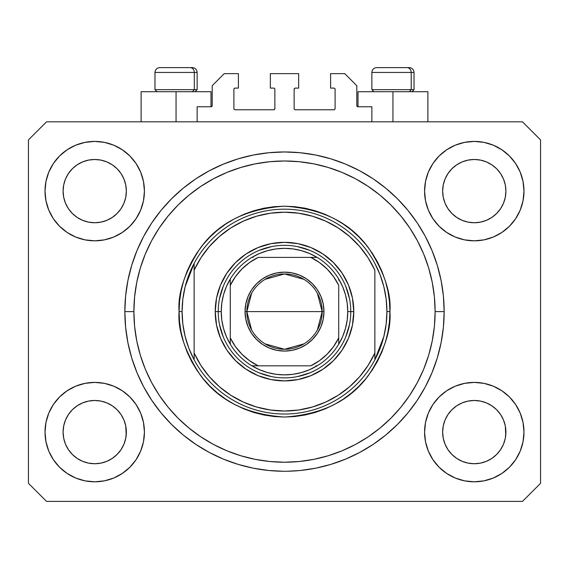 <?xml version="1.0" encoding="UTF-8"?>
<svg xmlns="http://www.w3.org/2000/svg" width="569" height="569" viewBox="0 0 569 569"><rect width="100%" height="100%" fill="white"/><g stroke="black" fill="none" stroke-linecap="round" stroke-linejoin="round"><path stroke-width="0.85" d="M197.144 121.83L197.144 106.773L210.999 106.773L197.144 106.773L197.144 121.83M212.201 105.564L212.201 85.684L212.201 105.564A1.202 1.202 0 0 1 210.999 106.773L211.462 106.68L210.999 106.773L210.999 91.709L176.056 91.709L176.056 121.83L176.056 91.709L141.112 91.709L141.112 121.83M212.201 85.684L224.25 73.636L238.411 73.636L238.411 88.095L235.097 88.095L238.411 88.095L238.411 73.636L224.25 73.636L212.201 85.684M233.895 89.297L233.895 108.579L233.895 89.297A1.202 1.202 0 0 1 235.097 88.095L234.634 88.188L235.097 88.095M235.097 109.781L273.653 109.781L235.097 109.781A1.202 1.202 0 0 1 233.895 108.579L233.987 109.042L233.895 108.579M274.507 109.433L274.116 109.689L274.863 108.579L274.863 89.297L274.863 108.579A1.202 1.202 0 0 1 273.653 109.781L274.116 109.689L273.653 109.781M273.653 88.095L270.339 88.095L273.653 88.095A1.202 1.202 0 0 1 274.863 89.297L274.77 88.835L274.863 89.297M270.339 88.095L270.339 73.636L270.339 88.095M298.661 73.636L270.339 73.636L298.661 73.636L298.661 88.095L295.347 88.095L298.661 88.095L298.661 73.636M294.493 88.451L294.884 88.188L294.137 89.297L294.137 108.579L294.137 89.297A1.202 1.202 0 0 1 295.347 88.095L294.884 88.188L295.347 88.095M295.347 109.781L333.903 109.781L295.347 109.781A1.202 1.202 0 0 1 294.137 108.579L294.23 109.042L294.137 108.579M335.105 108.579L335.105 89.297L335.105 108.579A1.202 1.202 0 0 1 333.903 109.781L334.366 109.689L333.903 109.781M333.903 88.095L330.589 88.095L333.903 88.095A1.202 1.202 0 0 1 335.105 89.297L335.013 88.835L335.105 89.297M330.589 88.095L330.589 73.636L344.75 73.636L356.799 85.684L356.799 105.564L356.799 85.684L344.75 73.636L330.589 73.636L330.589 88.095M358.001 91.709L392.944 91.709L392.944 121.83L392.944 91.709L427.888 91.709L358.001 91.709L358.001 106.773L371.856 106.773L358.001 106.773A1.202 1.202 0 0 1 356.799 105.564L356.891 106.026L356.799 105.564M371.856 106.773L371.856 121.83L371.856 106.773M334.366 88.188L335.013 88.835L334.366 88.188M335.013 109.042L334.366 109.689L335.013 109.042M294.493 109.433L294.23 109.042M274.507 88.451L274.77 88.835M234.634 109.689L233.987 109.042L234.634 109.689M233.987 88.835L234.634 88.188L233.987 88.835M358.001 106.773L356.891 106.026M212.109 106.026L211.462 106.68M444.133 314.273L444.154 311.613A159.654 159.654 0 0 1 284.5 471.267A159.654 159.654 0 0 1 124.846 311.613L125.614 295.965L127.911 280.467L131.724 265.268L137.001 250.516L143.694 236.348L151.752 222.913L161.084 210.331L171.61 198.716L183.218 188.197L195.8 178.865L209.243 170.807L223.404 164.107L238.155 158.829L253.354 155.024L268.853 152.727L284.5 151.959L300.148 152.727L315.646 155.024L330.845 158.829L345.596 164.107L359.757 170.807L373.2 178.865L385.782 188.197L397.39 198.716L407.916 210.331L417.248 222.913L425.306 236.348L431.999 250.516L437.276 265.268L441.089 280.467L443.386 295.965L444.154 311.613L443.386 327.26L441.089 342.758L437.276 357.958L431.999 372.709L425.306 386.87L417.248 400.313L407.916 412.895L397.39 424.502L385.782 435.029L373.2 444.361L359.757 452.412L345.596 459.112L330.845 464.389L315.646 468.202L300.148 470.499L287.317 471.239M238.155 464.389L223.404 459.112L238.155 464.389L253.354 468.202L268.853 470.499L283.398 471.26M445.058 179A31.629 31.629 0 0 0 445.058 179.007L443.258 184.946L445.058 179.015L447.988 173.531A31.629 31.629 0 0 0 447.974 173.552L445.058 179.015L447.981 173.545L451.914 168.751L447.981 173.545L451.914 168.751L456.708 164.818L451.914 168.751L456.708 164.818L462.177 161.895L456.708 164.818L462.177 161.895L468.109 160.095A31.629 31.629 0 0 0 468.116 160.095L462.177 161.895L468.109 160.095L474.276 159.491L480.471 160.102A31.629 31.629 0 0 0 480.456 160.095L474.276 159.491L480.449 160.095L486.381 161.895L480.449 160.095A31.629 31.629 0 0 0 480.428 160.088M65.506 179A31.629 31.629 0 0 0 65.499 179.007L63.7 184.946L65.499 179.015L68.429 173.531A31.629 31.629 0 0 0 68.415 173.552L65.499 179.015L68.422 173.545L72.355 168.751L68.422 173.545L72.355 168.751L77.149 164.818L72.355 168.751L77.149 164.818L82.619 161.895L77.149 164.818L82.619 161.895L88.551 160.095A31.629 31.629 0 0 0 88.536 160.095L88.572 160.088A31.629 31.629 0 0 0 88.558 160.095L82.619 161.895L88.551 160.095L94.724 159.491L100.912 160.102A31.629 31.629 0 0 0 100.898 160.095L94.724 159.491L100.891 160.095L106.823 161.895L100.891 160.095A31.629 31.629 0 0 0 100.869 160.088M82.619 220.338L88.551 222.138L82.619 220.338A31.629 31.629 0 0 0 88.544 222.138L82.619 220.338L77.149 217.415L82.619 220.338L77.149 217.415L72.355 213.482L68.422 208.688L65.499 203.218L63.7 197.287A31.629 31.629 0 0 0 63.7 197.301L65.499 203.218A31.629 31.629 0 0 0 65.499 203.218L63.7 197.287L63.095 191.12A31.629 31.629 0 0 1 94.724 159.491A31.629 31.629 0 0 1 126.354 191.12L126.354 191.17M77.149 217.415L72.355 213.482L68.422 208.688A31.629 31.629 0 0 0 72.348 213.475M100.891 222.138L106.823 220.338L100.891 222.138A31.629 31.629 0 0 0 106.823 220.338L100.891 222.138L94.724 222.749A31.629 31.629 0 0 0 100.884 222.138L94.724 222.749L88.551 222.138A31.629 31.629 0 0 0 94.71 222.749M117.1 213.475A31.629 31.629 0 0 0 121.019 208.688L123.942 203.218A31.629 31.629 0 0 0 123.95 203.211L125.742 197.287A31.629 31.629 0 0 0 125.742 197.294L123.942 203.218L121.019 208.688L117.086 213.482L121.019 208.688L117.086 213.482L112.292 217.415L117.086 213.482L112.292 217.415L106.794 220.352M100.891 160.095L106.823 161.895L112.292 164.818L106.823 161.895L112.292 164.818L117.086 168.751L121.019 173.545L123.942 179.015L125.742 184.946L123.942 179.015L125.742 184.946L126.354 191.12L125.742 197.287L126.197 194.228M94.724 222.749L88.522 222.13M462.177 220.338L468.109 222.138L462.177 220.338A31.629 31.629 0 0 0 468.102 222.138L462.177 220.338L456.708 217.415L462.177 220.338L456.708 217.415L451.914 213.482L447.981 208.688L445.058 203.218L443.258 197.287A31.629 31.629 0 0 0 443.258 197.301L445.058 203.218A31.629 31.629 0 0 0 445.05 203.218L443.258 197.287L442.646 191.12A31.629 31.629 0 0 1 474.276 159.491A31.629 31.629 0 0 1 505.905 191.12L505.905 191.17M456.708 217.415L451.914 213.482L447.981 208.688A31.629 31.629 0 0 0 451.9 213.475M474.29 222.749A31.629 31.629 0 0 0 480.442 222.138L474.276 222.749L468.109 222.138A31.629 31.629 0 0 0 474.269 222.749L468.081 222.13M496.652 213.475A31.629 31.629 0 0 0 500.578 208.688L496.645 213.482L491.851 217.415L496.645 213.482L491.851 217.415L486.381 220.338L491.851 217.415L486.381 220.338L480.449 222.138A31.629 31.629 0 0 0 486.374 220.338L486.353 220.352M480.449 160.095L486.381 161.895L491.851 164.818L486.381 161.895L491.851 164.818L496.645 168.751L500.578 173.545L503.501 179.015L505.3 184.946L503.501 179.015L505.3 184.946L505.905 191.12L505.3 197.287L503.501 203.218A31.629 31.629 0 0 0 503.501 203.211L505.3 197.287A31.629 31.629 0 0 0 505.3 197.294L503.501 203.218L500.578 208.695L503.501 203.218L500.578 208.688L496.645 213.482L500.578 208.688M505.3 197.287L505.756 194.228M442.803 435.2A31.629 31.629 0 0 0 442.803 435.207L442.646 432.106L443.258 438.286L445.058 444.211L443.258 438.279L442.646 432.106A31.629 31.629 0 0 1 474.276 400.476A31.629 31.629 0 0 1 505.905 432.106L505.905 432.156M480.428 463.13A31.629 31.629 0 0 0 480.442 463.13L474.276 463.735L468.109 463.13L462.177 461.324L468.109 463.13A31.629 31.629 0 0 0 468.123 463.13L468.088 463.123A31.629 31.629 0 0 0 468.102 463.123L462.177 461.324L456.708 458.408L462.177 461.324L456.708 458.408L451.914 454.467L447.981 449.681A31.629 31.629 0 0 0 447.988 449.688L445.058 444.211L443.258 438.279M468.081 401.088L474.276 400.476A31.629 31.629 0 0 0 468.116 401.081L462.177 402.88L468.109 401.081L474.276 400.476L480.449 401.081L486.381 402.88L480.449 401.081L486.381 402.88L491.851 405.804L486.381 402.88L491.851 405.804L496.645 409.737L500.578 414.531L503.501 420L505.3 425.932A31.629 31.629 0 0 0 505.3 425.918L503.501 420L505.3 425.932L505.756 435.221A31.629 31.629 0 0 0 505.756 435.2L505.905 432.106L505.3 438.279L503.501 444.211L505.3 438.279L503.501 444.211L500.578 449.681L503.501 444.211L500.578 449.681L496.645 454.467L500.578 449.681L496.645 454.467L491.851 458.408L486.381 461.324L480.449 463.13A31.629 31.629 0 0 0 480.464 463.123L486.381 461.324L491.851 458.408L496.63 454.482M456.708 458.408L451.907 454.467M63.244 435.2A31.629 31.629 0 0 0 63.244 435.207L63.095 432.106L63.7 438.286L65.499 444.204A31.629 31.629 0 0 0 65.506 444.218L63.7 438.279L63.095 432.106A31.629 31.629 0 0 1 94.724 400.476A31.629 31.629 0 0 1 126.354 432.106L126.354 432.156M94.71 400.476A31.629 31.629 0 0 0 88.558 401.081L82.619 402.88L88.551 401.081L94.724 400.476L100.891 401.081L106.823 402.88L100.891 401.081L106.823 402.88L112.292 405.804L106.823 402.88L112.292 405.804L117.086 409.737L121.019 414.531L123.942 420L125.742 425.932A31.629 31.629 0 0 0 125.742 425.918L123.942 420L125.742 425.932L126.197 435.221A31.629 31.629 0 0 0 126.197 435.2L126.354 432.106L125.742 438.279L123.942 444.211L125.742 438.279L123.942 444.211L121.019 449.681L123.942 444.211L121.019 449.681L117.086 454.467L121.019 449.681L117.086 454.467L112.292 458.408L117.086 454.467L112.292 458.408L106.823 461.324L112.292 458.408L106.823 461.324L100.891 463.13A31.629 31.629 0 0 0 100.884 463.13L94.724 463.735L88.551 463.13L82.619 461.324L88.551 463.13A31.629 31.629 0 0 0 88.544 463.123L82.619 461.324L77.149 458.408L82.619 461.324L77.149 458.408L72.355 454.467L68.422 449.681A31.629 31.629 0 0 0 68.429 449.688L65.499 444.211L63.7 438.279M100.912 463.123A31.629 31.629 0 0 1 100.898 463.123L94.724 463.735L88.551 463.13A31.629 31.629 0 0 0 88.572 463.13M77.149 458.408L72.348 454.467M48.799 451.125L45.975 441.8L45.015 432.106A49.702 49.702 0 0 1 94.724 382.404A49.702 49.702 0 0 1 144.426 432.106A49.702 49.702 0 0 1 94.724 481.808A49.702 49.702 0 0 1 45.015 432.106L45.975 422.411L48.799 413.087L53.394 404.488L59.574 396.963L67.106 390.775L75.698 386.187L85.023 383.357L94.724 382.404L104.419 383.357L113.743 386.187L122.335 390.775L129.867 396.963L136.048 404.488L140.643 413.087L143.473 422.411L144.426 432.106L143.473 441.8L140.643 451.125L136.048 459.716L129.867 467.249L122.335 473.429L113.743 478.024L104.419 480.855L94.724 481.808L85.023 480.855L75.698 478.024L67.106 473.429L59.574 467.249L53.394 459.716L48.799 451.125L45.975 441.8L45.015 432.106L45.975 422.411L48.799 413.087M520.201 413.087L523.025 422.411L523.985 432.106A49.702 49.702 0 0 1 474.276 481.808A49.702 49.702 0 0 1 424.574 432.106L425.527 422.411L428.357 413.087L432.952 404.488L439.133 396.963L446.665 390.775L455.257 386.187L464.581 383.357L474.276 382.404L483.977 383.357L493.302 386.187L501.894 390.775L509.426 396.963L515.606 404.488L520.201 413.087L523.025 422.411L523.985 432.106L523.025 441.8L520.201 451.125L515.606 459.716L509.426 467.249L501.894 473.429L493.302 478.024L483.977 480.855L474.276 481.808L464.581 480.855L455.257 478.024L446.665 473.429L439.133 467.249L432.952 459.716L428.357 451.125L425.527 441.8L424.574 432.106A49.702 49.702 0 0 1 474.276 382.404A49.702 49.702 0 0 1 523.985 432.106L523.025 441.8L520.201 451.125M520.201 172.094L523.025 181.419L523.985 191.12A49.702 49.702 0 0 1 474.276 240.822A49.702 49.702 0 0 1 424.574 191.12L425.527 181.419L428.357 172.094L432.952 163.502L439.133 155.97L446.665 149.789L455.257 145.195L464.581 142.371L474.276 141.411L483.977 142.371L493.302 145.195L501.894 149.789L509.426 155.97L515.606 163.502L520.201 172.094L523.025 181.419L523.985 191.12L523.025 200.814L520.201 210.139L515.606 218.731L509.426 226.263L501.894 232.444L493.302 237.038L483.977 239.869L474.276 240.822L464.581 239.869L455.257 237.038L446.665 232.444L439.133 226.263L432.952 218.731L428.357 210.139L425.527 200.814L424.574 191.12A49.702 49.702 0 0 1 474.276 141.411A49.702 49.702 0 0 1 523.985 191.12L523.025 200.814L520.201 210.139M48.799 210.139L45.975 200.814L45.015 191.12A49.702 49.702 0 0 1 94.724 141.411A49.702 49.702 0 0 1 144.426 191.12A49.702 49.702 0 0 1 94.724 240.822A49.702 49.702 0 0 1 45.015 191.12L45.975 181.419L48.799 172.094L53.394 163.502L59.574 155.97L67.106 149.789L75.698 145.195L85.023 142.371L94.724 141.411L104.419 142.371L113.743 145.195L122.335 149.789L129.867 155.97L136.048 163.502L140.643 172.094L143.473 181.419L144.426 191.12L143.473 200.814L140.643 210.139L136.048 218.731L129.867 226.263L122.335 232.444L113.743 237.038L104.419 239.869L94.724 240.822L85.023 239.869L75.698 237.038L67.106 232.444L59.574 226.263L53.394 218.731L48.799 210.139L45.975 200.814L45.015 191.12L45.975 181.419L48.799 172.094M106.823 220.338L112.292 217.415L106.823 220.338M126.354 191.12L126.197 188.019L126.354 191.12A31.629 31.629 0 0 1 94.724 222.749A31.629 31.629 0 0 1 63.095 191.12L63.7 184.946L65.499 179.022M505.905 191.12L505.756 188.019L505.905 191.12A31.629 31.629 0 0 1 474.276 222.749A31.629 31.629 0 0 1 442.646 191.12L443.258 184.946L445.05 179.022M505.905 432.106L505.756 429.005L505.905 432.106A31.629 31.629 0 0 1 474.276 463.735A31.629 31.629 0 0 1 442.646 432.106L443.258 425.932L445.058 420L443.258 425.932A31.629 31.629 0 0 0 443.258 425.925L445.058 420L447.981 414.531L445.058 420A31.629 31.629 0 0 0 445.058 419.993A31.629 31.629 0 0 0 445.05 420.014M126.354 432.106L126.197 429.005L126.354 432.106A31.629 31.629 0 0 1 94.724 463.735A31.629 31.629 0 0 1 63.095 432.106L63.7 425.932L65.499 420L63.7 425.932A31.629 31.629 0 0 0 63.7 425.925L65.499 420L68.422 414.531L65.499 420A31.629 31.629 0 0 0 65.492 420.014M72.348 409.751A31.629 31.629 0 0 0 68.422 414.531L72.355 409.737L68.422 414.531L72.355 409.737L77.149 405.804L72.355 409.737L77.149 405.804L82.647 402.873M451.9 409.751A31.629 31.629 0 0 0 447.981 414.531L451.914 409.737L447.981 414.531L451.914 409.737L456.708 405.804L451.914 409.737L456.708 405.804L462.206 402.873M522.477 501.389L46.523 501.389L28.45 483.316L28.45 139.91L46.523 121.83L522.477 121.83L540.55 139.91L540.55 483.316L522.477 501.389L540.55 483.316L540.55 139.91L522.477 121.83L46.523 121.83L28.45 139.91L28.45 483.316L46.523 501.389L522.477 501.389M223.404 459.112L209.243 452.412L195.8 444.361L183.218 435.029L171.61 424.502L161.084 412.895L151.752 400.313L143.694 386.87L137.001 372.709L131.724 357.958L127.911 342.758L125.614 327.26L124.846 311.613A159.654 159.654 0 0 1 284.5 151.959A159.654 159.654 0 0 1 444.154 311.613L444.133 308.946M443.386 295.965L441.089 280.467M431.999 250.516L430.982 248.105M359.757 170.807L357.446 169.598M345.596 164.107L330.845 158.829M238.155 158.829L223.197 164.192M143.694 236.348L141.923 239.769M125.614 327.26L127.911 342.758M137.001 372.709L138.018 375.113M209.243 452.412L211.554 453.628M330.845 464.389L345.803 459.027M425.306 386.87L427.077 383.456M210.999 91.709L141.112 91.709M123.95 420.007L123.95 420.007A31.629 31.629 0 0 0 123.935 419.986L121.019 414.531A31.629 31.629 0 0 0 117.1 409.751M106.823 402.88A31.629 31.629 0 0 0 94.731 400.476L100.912 401.088M88.522 401.088L88.551 401.081A31.629 31.629 0 0 0 82.626 402.88L88.551 401.081L94.724 400.476M117.086 409.737L121.019 414.531L117.086 409.737L112.292 405.804M68.422 414.531L65.499 420M503.501 420.007L503.501 420.007A31.629 31.629 0 0 0 503.494 419.986L500.578 414.531A31.629 31.629 0 0 0 496.652 409.751M486.374 402.88A31.629 31.629 0 0 0 474.29 400.476M468.102 401.088A31.629 31.629 0 0 0 462.177 402.88L468.109 401.081M496.645 409.737L500.578 414.531L496.645 409.737L491.851 405.804M474.276 400.476L480.471 401.088M447.981 414.531L445.058 420M505.756 188.026A31.629 31.629 0 0 0 505.756 188.019L505.3 184.946M491.844 164.811A31.629 31.629 0 0 1 491.858 164.825L496.645 168.751L500.578 173.545A31.629 31.629 0 0 0 500.571 173.531L503.501 179.015M126.197 188.026A31.629 31.629 0 0 0 126.197 188.019L125.742 184.946M112.285 164.811A31.629 31.629 0 0 1 112.299 164.825L117.086 168.751L121.019 173.545A31.629 31.629 0 0 0 121.012 173.531L123.942 179.015M63.7 197.287L63.244 194.214M72.355 213.482L68.422 208.688L65.499 203.218M125.742 197.287L123.942 203.218L121.019 208.688M125.742 425.932L126.197 429.005M63.244 429.005L63.7 425.932M88.551 160.095L94.724 159.491M63.244 188.019L63.7 184.946M443.258 197.287L442.803 194.214M451.914 213.482L447.981 208.688L445.058 203.218M480.449 222.138L474.276 222.749M505.3 425.932L505.756 429.005M442.803 429.005L443.258 425.932M468.109 160.095L474.276 159.491M442.803 188.019L443.258 184.946M451.914 454.467L447.981 449.681L445.058 444.211M496.645 454.467L491.851 458.408L486.381 461.324L480.449 463.13L474.276 463.735L468.109 463.13M505.756 435.207L505.3 438.279M72.355 454.467L68.422 449.681L65.499 444.211M126.197 435.207L125.742 438.279M411.209 89.66L409.431 91.709L411.209 89.66L414.033 89.66L411.209 89.66L411.209 72.434L411.209 89.66L371.856 89.66L411.209 89.66M409.075 67.611L407.034 67.611A4.822 4.175 90 0 1 411.209 72.434L371.856 72.434C372.147 69.51 373.755 67.903 376.678 67.611C373.755 67.903 372.147 69.51 371.856 72.434L371.856 89.66L373.904 91.709M411.984 91.709L414.033 89.66L414.033 72.434C413.741 69.51 412.134 67.903 409.211 67.611C412.134 67.903 413.741 69.51 414.033 72.434L411.209 72.434A4.822 4.175 -90 0 0 407.034 67.611L376.714 67.611M407.034 67.611L376.834 67.611M372.062 72.434L411.209 72.434M194.314 89.66L192.542 91.709L194.314 89.66L197.144 89.66L194.314 89.66L194.314 72.434L194.314 89.66L154.967 89.66L194.314 89.66M192.18 67.611L190.146 67.611A4.822 4.175 90 0 1 194.314 72.434L154.967 72.434C155.259 69.51 156.866 67.903 159.789 67.611C156.866 67.903 155.259 69.51 154.967 72.434L154.967 89.66L157.016 91.709M195.096 91.709L197.144 89.66L197.144 72.434C196.853 69.51 195.245 67.903 192.322 67.611C195.245 67.903 196.853 69.51 197.144 72.434L194.314 72.434A4.822 4.175 -90 0 0 190.146 67.611L159.825 67.611M190.146 67.611L159.946 67.611M155.173 72.434L194.314 72.434M350.774 311.641L353.783 311.613A69.283 69.283 0 0 1 284.5 380.896A69.283 69.283 0 0 1 215.217 311.613L218.226 311.641M179.064 311.613L182.08 311.613A102.42 102.42 0 0 1 374.871 263.411A102.42 102.42 0 0 1 386.92 311.613L389.936 311.613C391.337 329.935 384.31 351.023 368.847 374.871C350.54 400.455 322.424 414.517 284.5 417.041C246.576 414.517 218.46 400.455 200.153 374.871C184.69 351.023 177.663 329.935 179.064 311.613L179.576 321.947L181.091 332.182L183.609 342.218L187.094 351.955L191.518 361.315L196.838 370.184L202.998 378.499L209.947 386.166L217.614 393.115L225.921 399.274L234.798 404.595L244.151 409.019L253.895 412.504L263.931 415.014L274.166 416.536L284.5 417.041L294.834 416.536L305.069 415.014L315.105 412.504L324.849 409.019L334.202 404.595L343.079 399.274L351.386 393.115L359.053 386.166L366.002 378.499L372.162 370.184L377.482 361.315L381.906 351.955L385.391 342.218L387.909 332.182L389.424 321.947L389.936 311.613L389.424 301.278L387.909 291.043L385.391 281.008L381.906 271.264L377.482 261.911L372.162 253.034L366.002 244.727L359.053 237.06L351.386 230.111L343.079 223.944L334.202 218.631L324.849 214.207L315.105 210.722L305.069 208.204L294.834 206.689L284.5 206.177L274.166 206.689L263.931 208.204L253.895 210.722L244.151 214.207L234.798 218.631L225.921 223.944L217.614 230.111L209.947 237.06L202.998 244.727L196.838 253.034L191.518 261.911L187.094 271.264L183.609 281.008L181.091 291.043L179.576 301.278L179.064 311.613C177.663 293.284 184.69 272.202 200.153 248.354C218.46 222.763 246.576 208.709 284.5 206.177C322.424 208.709 350.54 222.763 368.847 248.354C384.31 272.202 391.337 293.284 389.936 311.613L386.92 311.613A102.42 102.42 0 0 1 374.871 359.807L383.862 336.45L386.152 324.124L386.92 311.613L386.152 299.095L383.862 286.769L380.085 274.82L374.871 263.411A102.42 102.42 0 0 0 194.129 263.411L194.129 353.022L200.935 365.447L209.435 376.785L219.463 386.792L230.808 395.27L243.248 402.055L256.527 406.999L270.367 410.007L284.5 411.017L298.633 410.007L312.473 406.999L325.752 402.055L338.192 395.27L349.537 386.792L359.565 376.785L368.065 365.447L374.871 353.022L374.871 270.197L368.065 257.771L359.565 246.441L349.537 236.434L338.192 227.949L325.752 221.163L312.473 216.22L298.633 213.211L284.5 212.201L270.367 213.211L256.527 216.22L243.248 221.163L230.808 227.949L219.463 236.434L209.435 246.441L200.935 257.771L194.129 270.197A99.404 99.404 0 0 1 374.871 270.197L374.871 353.022A99.404 99.404 0 0 1 194.129 353.022L194.129 359.807A102.42 102.42 0 0 1 182.08 311.613L179.064 311.613M124.846 311.613L133.886 311.613A150.614 150.614 0 0 1 284.5 160.991A150.614 150.614 0 0 1 435.114 311.613L444.154 311.613L435.114 311.613L434.396 326.371L432.227 340.995L428.635 355.333L423.656 369.253L417.333 382.61L409.737 395.291L400.932 407.162L391.003 418.115L380.049 428.037L368.179 436.843L355.504 444.446L342.14 450.762L328.221 455.741L313.882 459.332L299.266 461.502L284.5 462.227L269.734 461.502L255.118 459.332L240.779 455.741L226.86 450.762L213.496 444.446L200.821 436.843L188.951 428.037L177.997 418.115L168.068 407.162L159.263 395.291L151.667 382.61L145.344 369.253L140.365 355.333L136.773 340.995L134.604 326.371L133.886 311.613L134.604 296.847L136.773 282.224L140.365 267.892L145.344 253.973L151.667 240.609L159.263 227.934L168.068 216.064L177.997 205.11L188.951 195.181L200.821 186.376L213.496 178.78L226.86 172.457L240.779 167.478L255.118 163.886L269.734 161.717L284.5 160.991L299.266 161.717L313.882 163.886L328.221 167.478L342.14 172.457L355.504 178.78L368.179 186.376L380.049 195.181L391.003 205.11L400.932 216.064L409.737 227.934L417.333 240.609L423.656 253.973L428.635 267.892L432.227 282.224L434.396 296.847L435.114 311.613A150.614 150.614 0 0 1 284.5 462.227A150.614 150.614 0 0 1 133.886 311.613L124.846 311.613M374.871 359.807A102.42 102.42 0 0 1 194.129 359.807A102.42 102.42 0 0 0 374.871 359.807L374.871 353.022L374.871 359.807L380.085 348.406L383.862 336.45M353.783 311.613L352.453 325.127L348.513 338.128L342.104 350.106L333.491 360.604L322.993 369.217L311.015 375.618L298.014 379.566L284.5 380.896L270.986 379.566L257.985 375.618L246.007 369.217L235.509 360.604L226.896 350.106L220.488 338.128L216.547 325.127L215.217 311.613L216.547 298.092L220.488 285.097L226.896 273.12L235.509 262.622L246.007 254.002L257.985 247.6L270.986 243.66L284.5 242.33L298.014 243.66L311.015 247.6L322.993 254.002L333.491 262.622L342.104 273.12L348.513 285.097L352.453 298.092L353.783 311.613L350.774 311.613A66.274 66.274 0 0 0 284.5 245.339A66.274 66.274 0 0 0 218.226 311.613L215.217 311.613A69.283 69.283 0 0 1 284.5 242.33A69.283 69.283 0 0 1 353.783 311.613M443.386 327.26L441.089 342.758M125.614 295.965L127.911 280.467M349.501 298.682L345.724 286.25M309.863 250.381L297.431 246.612M271.569 246.612L259.137 250.381M223.276 286.25L219.499 298.682M219.499 324.543L223.276 336.969M259.137 372.837L271.569 376.607M297.431 376.607L309.863 372.837M345.724 336.969L349.501 324.543M194.129 263.411L185.138 286.769L182.848 299.095L182.08 311.613L182.848 324.124L185.138 336.45L188.915 348.406L194.129 359.807L194.129 263.411L188.915 274.82L185.138 286.769M251.633 329.984L246.846 311.613A37.654 37.654 0 0 0 284.5 349.266A37.654 37.654 0 0 0 322.154 311.613L323.96 311.613A39.46 39.46 0 0 1 284.5 351.073A39.46 39.46 0 0 1 245.04 311.613L322.154 311.613A37.654 37.654 0 0 1 284.5 349.266A37.654 37.654 0 0 1 246.846 311.613L251.633 293.241M317.367 293.241L322.154 311.613L317.367 329.984M303.889 343.889L284.5 349.266L265.111 343.889M230.274 344.195L230.274 337.872A60.25 60.25 0 0 0 258.241 365.831L310.759 365.831A60.25 60.25 0 0 0 338.726 337.872L338.726 285.353A60.25 60.25 0 0 0 310.759 257.387L258.241 257.387A60.25 60.25 0 0 0 230.274 285.353L230.274 337.872L235.402 346.528L241.896 354.21L249.585 360.71L258.241 365.831L251.918 365.831A63.259 63.259 0 0 1 221.241 311.613L218.226 311.613A66.274 66.274 0 0 1 284.5 245.339A66.274 66.274 0 0 1 350.774 311.613L347.759 311.613L350.774 311.613A66.274 66.274 0 0 1 284.5 377.88A66.274 66.274 0 0 1 218.226 311.613L221.241 311.613L221.818 320.141L223.539 328.519L226.377 336.585L230.274 344.195A63.259 63.259 0 0 0 251.918 365.831L310.759 365.831L319.415 360.71L327.104 354.21L333.598 346.528L338.726 337.872L338.726 344.195A63.259 63.259 0 0 1 251.918 365.831L259.528 369.729L267.594 372.567L275.972 374.295L284.5 374.871L293.028 374.295L301.406 372.567L309.472 369.729L317.082 365.831A63.259 63.259 0 0 0 338.726 344.195L342.623 336.585L345.461 328.519L347.182 320.141L347.759 311.613A63.259 63.259 0 0 1 338.726 344.195L338.726 285.353L333.598 276.69L327.104 269.009L319.415 262.515L310.759 257.387L317.082 257.387A63.259 63.259 0 0 1 347.759 311.613L347.182 303.078L345.461 294.706L342.623 286.641L338.726 279.03A63.259 63.259 0 0 0 317.082 257.387L258.241 257.387L249.585 262.515L241.896 269.009L235.402 276.69L230.274 285.353L230.274 279.03A63.259 63.259 0 0 1 317.082 257.387L309.472 253.489L301.406 250.652L293.028 248.93L284.5 248.354L275.972 248.93L267.594 250.652L259.528 253.489L251.918 257.387A63.259 63.259 0 0 0 230.274 279.03L226.377 286.641L223.539 294.706L221.818 303.078L221.241 311.613A63.259 63.259 0 0 1 230.274 279.03L230.274 343.007M218.226 311.613A66.274 66.274 0 0 0 284.5 377.88A66.274 66.274 0 0 0 350.774 311.613M338.726 279.03L338.726 280.211M251.918 257.387L253.098 257.387M317.082 365.831L315.902 365.831M323.96 311.613L323.206 319.309L320.959 326.713L317.31 333.534L312.402 339.515L306.421 344.423L299.6 348.072L292.196 350.312L284.5 351.073L276.804 350.312L269.4 348.072L262.579 344.423L256.598 339.515L251.69 333.534L248.041 326.713L245.794 319.309L245.04 311.613L245.794 303.91L248.041 296.513L251.69 289.685L256.598 283.711L262.579 278.803L269.4 275.154L276.804 272.907L284.5 272.153L292.196 272.907L299.6 275.154L306.421 278.803L312.402 283.711L317.31 289.685L320.959 296.513L323.206 303.91L323.96 311.613L246.846 311.613A37.654 37.654 0 0 1 284.5 273.959A37.654 37.654 0 0 1 322.154 311.613A37.654 37.654 0 0 0 284.5 273.959A37.654 37.654 0 0 0 246.846 311.613L245.04 311.613A39.46 39.46 0 0 1 284.5 272.153A39.46 39.46 0 0 1 323.96 311.613M265.111 279.329L284.5 273.959L303.889 279.329M427.888 91.709L427.888 121.83"/></g></svg>
